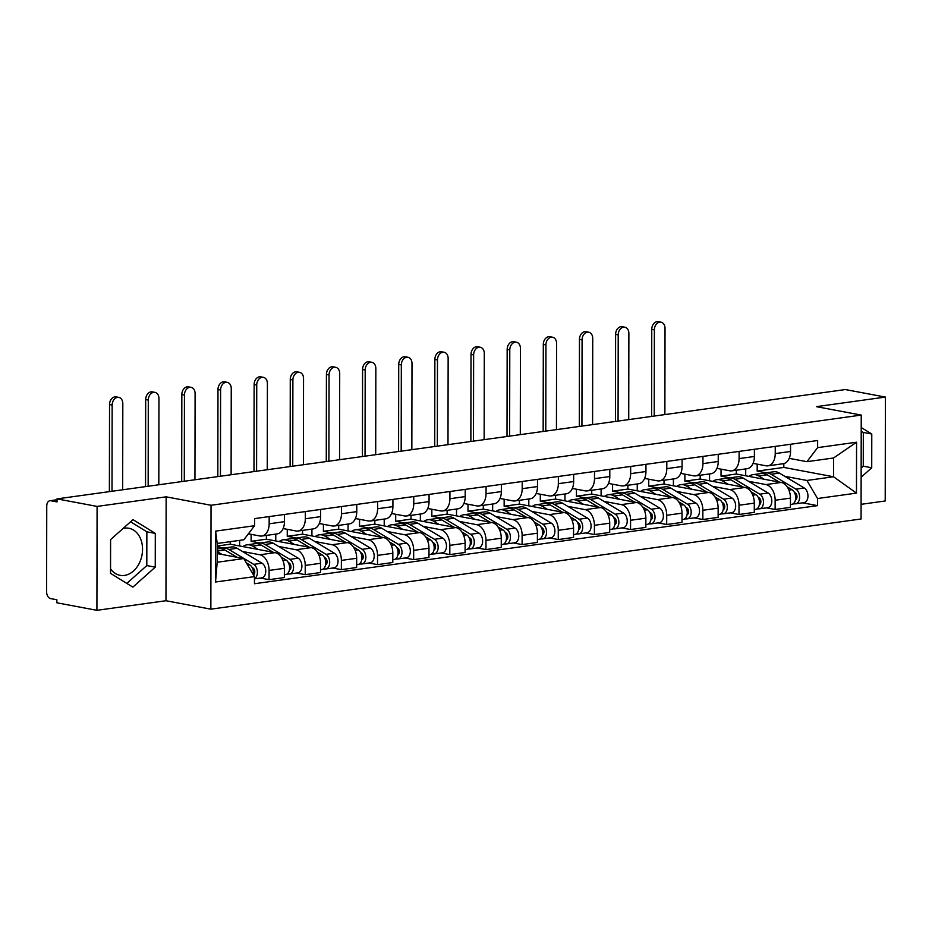 <?xml version="1.0" encoding="UTF-8"?>
<svg xmlns="http://www.w3.org/2000/svg" width="932" height="932" viewBox="0 0 932 932"><rect width="100%" height="100%" fill="white"/><g stroke="black" fill="none" stroke-linecap="round" stroke-linejoin="round"><path stroke-width="1.4" d="M123.117 528.432A23.941 17.836 -79.4 0 1 124.504 528.164A23.941 17.836 -79.4 0 1 128.884 528.258A23.941 17.836 -79.4 0 1 142.398 552.187A23.941 17.836 -79.4 0 1 124.422 575.428A23.941 17.836 -79.4 0 1 120.053 575.324A23.941 17.836 -79.4 0 1 110.535 568.823M861.086 504.328L885.214 500.973L885.4 397.079L845.336 389.553L57.027 498.888L97.091 506.414L96.916 610.32L165.966 600.732L210.853 609.167L861.063 518.984L861.238 415.078L211.04 505.26L166.141 496.838L97.091 506.414M96.916 610.32L56.852 602.794L56.852 599.765L50.619 598.589A6.14 3.973 -97.9 0 1 46.6 591.785L46.751 506.053A6.14 3.973 -97.9 0 1 49.932 500.729L57.027 499.738M885.4 397.079L816.35 406.655L861.238 415.078M57.027 499.89L50.782 500.752L57.027 501.917L57.027 498.888M50.782 500.752A6.14 3.973 -97.9 0 0 49.932 500.729M242.506 551.499L259.853 554.761A14.12 9.145 82.1 0 1 269.08 570.431L269.068 579.669L284.365 577.549L284.377 568.31A14.12 9.145 -97.9 0 0 275.138 552.641L230.251 544.206L230.251 541.667M217.203 546.758L223.971 548.028M261.845 536.028L277.142 533.908A14.12 9.145 -97.9 0 0 284.458 521.664L269.162 523.784A14.12 9.145 82.1 0 1 261.845 536.028A14.12 9.145 82.1 0 1 259.877 535.982L248.39 533.826M269.162 523.784L269.173 516.584M260.424 578.05L269.068 579.669M284.458 521.664L284.47 514.464M278.645 546.49L295.992 549.74A14.12 9.145 82.1 0 1 305.23 565.421L305.218 574.66L320.515 572.539L320.526 563.301A14.12 9.145 -97.9 0 0 311.288 547.62L266.401 539.197L266.401 535.399M251.116 534.327L251.104 541.317L260.121 543.007M305.323 511.563L305.312 518.763A14.12 9.145 82.1 0 1 297.995 531.019A14.12 9.145 82.1 0 1 296.026 530.96L283.142 528.549M239.617 545.966L239.629 540.362M296.574 573.04L305.218 574.66M297.995 531.019L313.292 528.898A14.12 9.145 -97.9 0 0 320.608 516.643L320.62 509.443M314.795 541.48L332.142 544.731A14.12 9.145 82.1 0 1 341.38 560.4L341.368 569.638L356.653 567.518L356.676 558.28A14.12 9.145 -97.9 0 0 347.438 542.61L302.55 534.187L302.55 530.39M287.266 529.318L287.254 536.308L296.271 537.997M341.473 506.554L341.462 513.753A14.12 9.145 82.1 0 1 334.145 525.998A14.12 9.145 82.1 0 1 332.176 525.951L319.292 523.528M275.767 540.956L275.779 534.094M332.724 568.019L341.368 569.638M334.145 525.998L349.43 523.877A14.12 9.145 -97.9 0 0 356.758 511.633L356.77 504.433M350.945 536.459L368.291 539.721A14.12 9.145 82.1 0 1 377.53 555.39L377.518 564.629L392.803 562.509L392.826 553.27A14.12 9.145 -97.9 0 0 383.588 537.601L338.689 529.166L338.7 525.368M323.416 524.308L323.404 531.287L332.409 532.988M377.623 501.544L377.611 508.744A14.12 9.145 82.1 0 1 370.295 520.988A14.12 9.145 82.1 0 1 368.326 520.941L355.442 518.518M311.917 535.947L311.929 529.085M368.874 563.01L377.518 564.629M370.295 520.988L385.58 518.868A14.12 9.145 -97.9 0 0 392.908 506.624L392.92 499.412M387.095 531.45L404.441 534.7A14.12 9.145 82.1 0 1 413.68 550.381L413.657 559.619L428.953 557.499L428.976 548.261A14.12 9.145 -97.9 0 0 419.738 532.58L374.839 524.157L374.85 520.359M359.566 519.287L359.542 526.277L368.559 527.966M413.773 496.523L413.761 503.723A14.12 9.145 82.1 0 1 406.434 515.978A14.12 9.145 82.1 0 1 404.476 515.92L391.591 513.509M348.055 530.925L348.079 524.075M405.024 557.988L413.657 559.619M406.434 515.978L421.73 513.858A14.12 9.145 -97.9 0 0 429.058 501.602L429.07 494.403M423.245 526.429L440.591 529.691A14.12 9.145 82.1 0 1 449.83 545.36L449.807 554.598L465.103 552.478L465.115 543.24A14.12 9.145 -97.9 0 0 455.888 527.57L410.989 519.147L411 515.338M395.704 514.278L395.692 521.268L404.709 522.957M449.923 491.513L449.911 498.713A14.12 9.145 82.1 0 1 442.584 510.957A14.12 9.145 82.1 0 1 440.626 510.911L427.741 508.488M384.205 525.916L384.217 519.054M441.162 552.979L449.807 554.598M442.584 510.957L457.88 508.837A14.12 9.145 -97.9 0 0 465.196 496.593L465.208 489.393M459.394 521.419L476.741 524.681A14.12 9.145 82.1 0 1 485.968 540.35L485.956 549.589L501.253 547.468L501.265 538.23A14.12 9.145 -97.9 0 0 492.026 522.561L447.139 514.126L447.139 510.328M431.854 509.268L431.842 516.246L440.859 517.947M486.073 486.492L486.05 493.704A14.12 9.145 82.1 0 1 478.733 505.948A14.12 9.145 82.1 0 1 476.765 505.89L463.88 503.478M420.355 520.895L420.367 514.045M477.312 547.969L485.956 549.589M478.733 505.948L494.03 503.828A14.12 9.145 -97.9 0 0 501.346 491.583L501.358 484.372M495.533 516.41L512.88 519.66A14.12 9.145 82.1 0 1 522.118 535.341L522.106 544.579L537.403 542.459L537.414 533.209A14.12 9.145 -97.9 0 0 528.176 517.54L483.289 509.117L483.289 505.319M468.004 504.247L467.992 511.237L477.009 512.926M522.211 481.483L522.2 488.683A14.12 9.145 82.1 0 1 514.883 500.938A14.12 9.145 82.1 0 1 512.915 500.88L500.03 498.469M456.505 515.885L456.517 509.023M513.462 542.948L522.106 544.579M514.883 500.938L530.18 498.806A14.12 9.145 -97.9 0 0 537.496 486.562L537.508 479.363M531.683 511.388L549.03 514.65A14.12 9.145 82.1 0 1 558.268 530.32L558.256 539.558L573.541 537.438L573.564 528.199A14.12 9.145 -97.9 0 0 564.326 512.53L519.439 504.096L519.439 500.298M504.154 499.237L504.142 506.227L513.159 507.917M558.361 476.473L558.35 483.673A14.12 9.145 82.1 0 1 551.033 495.917A14.12 9.145 82.1 0 1 549.065 495.871L536.18 493.447M492.655 510.876L492.667 504.014M549.612 537.939L558.256 539.558M551.033 495.917L566.318 493.797A14.12 9.145 -97.9 0 0 573.646 481.553L573.658 474.353M567.833 506.379L585.18 509.641A14.12 9.145 82.1 0 1 594.418 525.31L594.406 534.549L609.691 532.428L609.714 523.19A14.12 9.145 -97.9 0 0 600.476 507.509L555.577 499.086L555.588 495.288M540.304 494.228L540.292 501.206L549.309 502.896M594.511 471.452L594.5 478.664A14.12 9.145 82.1 0 1 587.183 490.908A14.12 9.145 82.1 0 1 585.214 490.849L572.33 488.438M528.805 505.855L528.817 499.004M585.762 532.929L594.406 534.549M587.183 490.908L602.468 488.787A14.12 9.145 -97.9 0 0 609.796 476.532L609.808 469.332M603.983 501.369L621.329 504.62A14.12 9.145 82.1 0 1 630.568 520.289L630.545 529.527L645.841 527.407L645.864 518.169A14.12 9.145 -97.9 0 0 636.626 502.499L591.727 494.077L591.738 490.279M576.454 489.207L576.442 496.197L585.447 497.886M630.661 466.443L630.649 473.642A14.12 9.145 82.1 0 1 623.322 485.887A14.12 9.145 82.1 0 1 621.364 485.84L608.479 483.417M564.955 500.845L564.967 493.983M621.912 527.908L630.545 529.527M623.322 485.887L638.618 483.766A14.12 9.145 -97.9 0 0 645.946 471.522L645.958 464.322M640.133 496.348L657.479 499.61A14.12 9.145 82.1 0 1 666.718 515.279L666.695 524.518L681.991 522.398L682.003 513.159A14.12 9.145 -97.9 0 0 672.776 497.49L627.877 489.055L627.888 485.257M612.592 484.197L612.58 491.176L621.597 492.877M666.811 461.433L666.799 468.633A14.12 9.145 82.1 0 1 659.472 480.877A14.12 9.145 82.1 0 1 657.514 480.83L644.629 478.407M601.093 495.836L601.105 488.974M658.05 522.899L666.695 524.518M659.472 480.877L674.768 478.757A14.12 9.145 -97.9 0 0 682.084 466.513L682.096 459.313M676.283 491.339L693.629 494.589A14.12 9.145 82.1 0 1 702.856 510.27L702.844 519.508L718.141 517.388L718.153 508.15A14.12 9.145 -97.9 0 0 708.914 492.469L664.027 484.046L664.027 480.248M648.742 479.176L648.73 486.166L657.747 487.855M702.961 456.412L702.938 463.612A14.12 9.145 82.1 0 1 695.622 475.868A14.12 9.145 82.1 0 1 693.653 475.809L680.768 473.398M637.243 490.815L637.255 483.964M694.2 517.889L702.844 519.508M695.622 475.868L710.918 473.747A14.12 9.145 -97.9 0 0 718.234 461.491L718.246 454.292M712.432 486.329L729.779 489.58A14.12 9.145 82.1 0 1 739.006 505.249L738.994 514.487L754.291 512.367L754.303 503.129A14.12 9.145 -97.9 0 0 745.064 487.459L700.177 479.036L700.177 475.227M684.892 474.167L684.88 481.157L693.897 482.846M739.099 451.403L739.088 458.602A14.12 9.145 82.1 0 1 731.771 470.846A14.12 9.145 82.1 0 1 729.803 470.8L716.918 468.377M673.393 485.805L673.405 478.943M730.35 512.868L738.994 514.487M731.771 470.846L747.068 468.726A14.12 9.145 -97.9 0 0 754.384 456.482L754.396 449.282M748.571 481.308L765.918 484.57A14.12 9.145 82.1 0 1 775.156 500.239L775.144 509.478L790.441 507.358L790.452 498.119A14.12 9.145 -97.9 0 0 781.214 482.45L736.327 474.015L736.327 470.217M721.042 469.157L721.03 476.135L730.047 477.836M775.249 446.393L775.238 453.593A14.12 9.145 82.1 0 1 767.921 465.837A14.12 9.145 82.1 0 1 765.953 465.79L753.068 463.367M709.543 480.796L709.555 473.934M766.5 507.858L775.144 509.478M767.921 465.837L783.218 463.717A14.12 9.145 -97.9 0 0 790.534 451.472L790.546 444.261M721.03 476.135L736.327 474.015M684.88 481.157L700.177 479.036M648.73 486.166L664.027 484.046M612.58 491.176L627.877 489.055M576.442 496.197L591.727 494.077M540.292 501.206L555.577 499.086M504.142 506.227L519.439 504.096M467.992 511.237L483.289 509.117M431.842 516.246L447.139 514.126M395.692 521.268L410.989 519.147M359.542 526.277L374.839 524.157M323.404 531.287L338.689 529.166M287.254 536.308L302.55 534.187M251.104 541.317L266.401 539.197M217.203 546.024L230.251 544.206M243.823 558.559L254.471 576.617L215.537 582.011L215.63 531.124L254.553 525.73L243.858 539.779L217.214 543.472L217.179 562.252L243.823 558.559L217.191 553.561M757.192 464.136L757.18 471.126L783.824 467.433L833.546 476.765L833.581 457.985L806.937 461.678L817.632 447.628L817.644 440.51L254.564 518.611L254.553 525.73M817.632 447.628L856.566 442.222L856.473 493.121L817.539 498.515L806.902 480.458L833.546 476.765L856.473 493.121M254.471 576.617L254.459 583.735L817.527 505.633L817.539 498.515M210.853 609.167L211.04 505.26M165.966 600.732L166.141 496.838M155.306 533.407L132.973 519.625L110.593 539.605L110.535 573.355L132.857 587.137L155.248 567.157L155.306 533.407L146.86 531.811L130.573 521.769M861.133 477.231L871.723 467.782L871.781 434.032L861.215 427.508M783.824 467.433L783.835 463.6M757.18 471.126L766.197 472.815M784.721 476.299L806.902 480.458M806.937 461.678L789.218 458.358M802.65 502.837L817.527 505.633M745.693 475.774L745.705 468.924M215.537 582.011L217.179 562.252M215.63 531.124L217.214 543.472M833.581 457.985L856.566 442.222M126.81 583.409L146.802 565.573L146.86 531.811M146.802 565.573L155.248 567.157M861.145 468.085L863.265 466.198L863.323 432.436L861.215 431.132M863.323 432.436L871.781 434.032M863.265 466.198L871.723 467.782M109.382 491.63L109.533 404.57A7.06 5.254 -79.4 0 1 116.162 396.892L118.783 397.382A7.06 5.254 100.6 0 0 112.155 405.059L112.003 491.269M122.663 489.789L122.814 403.579A7.06 5.254 100.6 0 0 118.783 397.382M217.203 548.96L219.125 548.692A18.419 11.93 82.1 0 1 224.868 549.997L237.031 557.278M246.363 562.87L249.764 564.909A7.677 4.963 82.1 0 1 253.318 574.671M217.203 551.558L222.061 554.47M253.457 572.539L254.704 572.772M252.129 567.495L253.015 568.031A3.681 2.388 82.1 0 1 254.774 571.514A3.681 2.388 82.1 0 1 253.446 574.869M221.129 548.68A18.419 11.93 82.1 0 1 223.063 548.144A18.419 11.93 82.1 0 1 228.806 549.449L253.714 564.361A7.677 4.963 82.1 0 1 257.383 571.735A7.677 4.963 82.1 0 1 254.459 578.69M223.063 548.144L231.404 546.991A18.419 11.93 82.1 0 1 237.147 548.296L262.055 563.208A7.677 4.963 82.1 0 1 265.748 571.409A7.677 4.963 82.1 0 1 261.764 577.863L254.459 578.877M145.532 486.62L145.683 399.56A7.06 5.254 -79.4 0 1 152.312 391.883L154.933 392.372A7.06 5.254 100.6 0 0 148.293 400.049L148.153 486.259M158.813 484.78L158.953 398.57A7.06 5.254 100.6 0 0 154.933 392.372M242.926 546.595A18.419 11.93 82.1 0 1 246.933 544.836L255.275 543.682A18.419 11.93 82.1 0 1 261.018 544.987L273.181 552.268M246.933 544.836A18.419 11.93 82.1 0 1 252.677 546.14L258.211 549.461M281.08 556.998L285.914 559.899A7.677 4.963 82.1 0 1 289.607 568.089A7.677 4.963 82.1 0 1 285.635 574.555L284.365 574.729M289.607 567.518L290.854 567.751M288.279 562.485L289.165 563.021A3.681 2.388 82.1 0 1 290.935 566.644A3.681 2.388 82.1 0 1 289.409 569.941M257.279 543.671A18.419 11.93 82.1 0 1 259.213 543.135A18.419 11.93 82.1 0 1 264.956 544.439L289.852 559.351A7.677 4.963 82.1 0 1 293.545 567.553A7.677 4.963 82.1 0 1 289.572 574.007A7.677 4.963 82.1 0 1 288.501 573.972L286.648 574.24M259.213 543.135L267.554 541.981A18.419 11.93 82.1 0 1 273.297 543.286L298.193 558.186A7.677 4.963 82.1 0 1 301.886 566.388A7.677 4.963 82.1 0 1 297.914 572.854L289.572 574.007M288.512 572.411L288.501 573.972M181.682 481.599L181.833 394.539A7.06 5.254 -79.4 0 1 188.462 386.862L191.083 387.351A7.06 5.254 100.6 0 0 184.443 395.028L184.291 481.238M194.951 479.759L195.103 393.56A7.06 5.254 100.6 0 0 191.083 387.351M279.076 541.574A18.419 11.93 82.1 0 1 283.083 539.826L291.425 538.673A18.419 11.93 82.1 0 1 297.157 539.977L309.331 547.259M283.083 539.826A18.419 11.93 82.1 0 1 288.815 541.131L294.361 544.451M317.23 551.977L322.064 554.878A7.677 4.963 82.1 0 1 325.757 563.079A7.677 4.963 82.1 0 1 321.785 569.534L320.515 569.72M325.757 562.509L327.004 562.742M324.418 557.476L325.315 558A3.681 2.388 82.1 0 1 327.074 561.635A3.681 2.388 82.1 0 1 325.559 564.932L325.664 564.885M293.429 538.649A18.419 11.93 82.1 0 1 295.362 538.125A18.419 11.93 82.1 0 1 301.106 539.43L326.002 554.33A7.677 4.963 82.1 0 1 329.695 562.532A7.677 4.963 82.1 0 1 325.722 568.998A7.677 4.963 82.1 0 1 324.651 568.963L322.798 569.219M295.362 538.125L303.704 536.96A18.419 11.93 82.1 0 1 309.447 538.265L334.343 553.177A7.677 4.963 82.1 0 1 338.036 561.379A7.677 4.963 82.1 0 1 334.064 567.833L325.722 568.998M324.662 567.39L324.651 568.963M217.82 476.59L217.983 389.529A7.06 5.254 -79.4 0 1 224.612 381.852L227.222 382.341A7.06 5.254 100.6 0 0 220.593 390.019L220.441 476.229M231.101 474.749L231.252 388.539A7.06 5.254 100.6 0 0 227.222 382.341M315.226 536.564A18.419 11.93 82.1 0 1 319.233 534.817L327.575 533.652A18.419 11.93 82.1 0 1 333.307 534.956L345.481 542.238M319.233 534.817A18.419 11.93 82.1 0 1 324.965 536.121L330.51 539.43M353.368 546.967L358.214 549.868A7.677 4.963 82.1 0 1 361.907 558.07A7.677 4.963 82.1 0 1 357.935 564.524L356.665 564.699M361.907 557.499L363.154 557.732M360.567 552.455L361.453 552.991A3.681 2.388 82.1 0 1 363.224 556.614A3.681 2.388 82.1 0 1 361.709 559.922L361.814 559.876M329.578 533.64A18.419 11.93 82.1 0 1 331.512 533.104A18.419 11.93 82.1 0 1 337.244 534.409L362.152 549.321A7.677 4.963 82.1 0 1 365.845 557.522A7.677 4.963 82.1 0 1 361.872 563.976A7.677 4.963 82.1 0 1 360.8 563.953L358.948 564.21M331.512 533.104L339.854 531.951A18.419 11.93 82.1 0 1 345.597 533.255L370.493 548.167A7.677 4.963 82.1 0 1 374.186 556.369A7.677 4.963 82.1 0 1 370.214 562.823L361.872 563.976M360.8 562.38L360.8 563.953M253.97 471.58L254.121 384.52A7.06 5.254 -79.4 0 1 260.762 376.843L263.372 377.332A7.06 5.254 100.6 0 0 256.743 385.009L256.591 471.219M267.251 469.74L267.402 383.53A7.06 5.254 100.6 0 0 263.372 377.332M351.376 531.555A18.419 11.93 82.1 0 1 355.372 529.795L363.725 528.642A18.419 11.93 82.1 0 1 369.456 529.947L381.619 537.228M355.372 529.795A18.419 11.93 82.1 0 1 361.115 531.1L366.66 534.42M389.518 541.958L394.364 544.847A7.677 4.963 82.1 0 1 398.057 553.049A7.677 4.963 82.1 0 1 394.073 559.515L392.815 559.689M398.057 552.478L399.304 552.711M396.717 547.445L397.603 547.981A3.681 2.388 82.1 0 1 399.374 551.604A3.681 2.388 82.1 0 1 397.859 554.901L397.964 554.855M365.728 528.619A18.419 11.93 82.1 0 1 367.662 528.095A18.419 11.93 82.1 0 1 373.394 529.399L398.302 544.311A7.677 4.963 82.1 0 1 401.995 552.513A7.677 4.963 82.1 0 1 398.022 558.967A7.677 4.963 82.1 0 1 396.95 558.932L395.098 559.188M367.662 528.095L376.004 526.941A18.419 11.93 82.1 0 1 381.736 528.246L406.643 543.146A7.677 4.963 82.1 0 1 410.336 551.348A7.677 4.963 82.1 0 1 406.364 557.802L398.022 558.967M396.95 557.371L396.95 558.932M290.12 466.559L290.271 379.499A7.06 5.254 -79.4 0 1 296.9 371.821L299.522 372.311A7.06 5.254 100.6 0 0 292.893 379.988L292.741 466.198M303.401 464.719L303.552 378.508A7.06 5.254 100.6 0 0 299.522 372.311M387.526 526.533A18.419 11.93 82.1 0 1 391.522 524.786L399.863 523.633A18.419 11.93 82.1 0 1 405.606 524.937L417.769 532.219M391.522 524.786A18.419 11.93 82.1 0 1 397.265 526.091L402.799 529.399M425.668 536.937L430.514 539.838A7.677 4.963 82.1 0 1 434.207 548.039A7.677 4.963 82.1 0 1 430.223 554.493L428.965 554.668M434.195 547.468L435.454 547.701M432.867 542.436L433.753 542.96A3.681 2.388 82.1 0 1 435.524 546.595A3.681 2.388 82.1 0 1 434.009 549.892L434.102 549.845M401.867 523.609A18.419 11.93 82.1 0 1 403.801 523.085A18.419 11.93 82.1 0 1 409.544 524.39L434.452 539.29A7.677 4.963 82.1 0 1 438.145 547.492A7.677 4.963 82.1 0 1 434.161 553.946A7.677 4.963 82.1 0 1 433.1 553.923L431.248 554.179M403.801 523.085L412.154 521.92A18.419 11.93 82.1 0 1 417.885 523.225L442.793 538.137A7.677 4.963 82.1 0 1 446.486 546.338A7.677 4.963 82.1 0 1 442.502 552.793L434.161 553.946M433.1 552.35L433.1 553.923M326.27 461.55L326.421 374.489A7.06 5.254 -79.4 0 1 333.05 366.812L335.671 367.301A7.06 5.254 100.6 0 0 329.043 374.979L328.891 461.189M339.551 459.709L339.702 373.499A7.06 5.254 100.6 0 0 335.671 367.301M423.664 521.524A18.419 11.93 82.1 0 1 427.672 519.776L436.013 518.611A18.419 11.93 82.1 0 1 441.756 519.916L453.919 527.197M427.672 519.776A18.419 11.93 82.1 0 1 433.415 521.081L438.949 524.39M461.818 531.927L466.652 534.828A7.677 4.963 82.1 0 1 470.345 543.03A7.677 4.963 82.1 0 1 466.373 549.484L465.103 549.659M470.345 542.459L471.592 542.692M469.017 537.414L469.903 537.95A3.681 2.388 82.1 0 1 471.674 541.574A3.681 2.388 82.1 0 1 470.159 544.882L470.252 544.836M438.017 518.6A18.419 11.93 82.1 0 1 439.951 518.064A18.419 11.93 82.1 0 1 445.694 519.369L470.602 534.281A7.677 4.963 82.1 0 1 474.295 542.482A7.677 4.963 82.1 0 1 470.31 548.936A7.677 4.963 82.1 0 1 469.25 548.913L467.398 549.169M439.951 518.064L448.292 516.91A18.419 11.93 82.1 0 1 454.035 518.215L478.943 533.116A7.677 4.963 82.1 0 1 482.636 541.317A7.677 4.963 82.1 0 1 478.652 547.783L470.31 548.936M469.25 547.34L469.25 548.913M362.42 456.54L362.571 369.468A7.06 5.254 -79.4 0 1 369.2 361.791L371.821 362.292A7.06 5.254 100.6 0 0 365.193 369.969L365.041 456.167M375.701 454.7L375.841 368.49A7.06 5.254 100.6 0 0 371.821 362.292M459.814 516.503A18.419 11.93 82.1 0 1 463.821 514.755L472.163 513.602A18.419 11.93 82.1 0 1 477.906 514.907L490.069 522.188M463.821 514.755A18.419 11.93 82.1 0 1 469.565 516.06L475.099 519.38M497.968 526.918L502.802 529.807A7.677 4.963 82.1 0 1 506.495 538.009A7.677 4.963 82.1 0 1 502.523 544.474L501.253 544.649M506.495 537.438L507.742 537.671M505.167 532.405L506.053 532.929A3.681 2.388 82.1 0 1 507.823 536.564A3.681 2.388 82.1 0 1 506.297 539.861M474.167 513.579A18.419 11.93 82.1 0 1 476.101 513.054A18.419 11.93 82.1 0 1 481.844 514.359L506.74 529.26A7.677 4.963 82.1 0 1 510.433 537.461A7.677 4.963 82.1 0 1 506.46 543.927A7.677 4.963 82.1 0 1 505.389 543.892L503.536 544.148M476.101 513.054L484.442 511.901A18.419 11.93 82.1 0 1 490.185 513.206L515.081 528.106A7.677 4.963 82.1 0 1 518.774 536.308A7.677 4.963 82.1 0 1 514.802 542.762L506.46 543.927M505.4 542.331L505.389 543.892M398.57 451.519L398.721 364.459A7.06 5.254 -79.4 0 1 405.35 356.781L407.971 357.271A7.06 5.254 100.6 0 0 401.331 364.948L401.179 451.158M411.839 449.678L411.991 363.468A7.06 5.254 100.6 0 0 407.971 357.271M495.964 511.493A18.419 11.93 82.1 0 1 499.971 509.746L508.313 508.581A18.419 11.93 82.1 0 1 514.056 509.886L526.219 517.178M499.971 509.746A18.419 11.93 82.1 0 1 505.703 511.051L511.249 514.359M534.118 521.897L538.952 524.798A7.677 4.963 82.1 0 1 542.645 532.999A7.677 4.963 82.1 0 1 538.673 539.453L537.403 539.628M542.645 532.428L543.892 532.661M541.317 527.395L542.203 527.92A3.681 2.388 82.1 0 1 543.973 531.555A3.681 2.388 82.1 0 1 542.447 534.851M510.317 508.569A18.419 11.93 82.1 0 1 512.25 508.045A18.419 11.93 82.1 0 1 517.994 509.35L542.89 524.25A7.677 4.963 82.1 0 1 546.583 532.452A7.677 4.963 82.1 0 1 542.61 538.906A7.677 4.963 82.1 0 1 541.539 538.882L539.686 539.139M512.25 508.045L520.592 506.88A18.419 11.93 82.1 0 1 526.335 508.185L551.231 523.097A7.677 4.963 82.1 0 1 554.924 531.298A7.677 4.963 82.1 0 1 550.952 537.752L542.61 538.906M541.55 537.31L541.539 538.882M434.72 446.51L434.871 359.449A7.06 5.254 -79.4 0 1 441.5 351.772L444.11 352.261A7.06 5.254 100.6 0 0 437.481 359.938L437.329 446.148M447.989 444.669L448.141 358.459A7.06 5.254 100.6 0 0 444.11 352.261M532.114 506.484A18.419 11.93 82.1 0 1 536.121 504.725L544.463 503.571A18.419 11.93 82.1 0 1 550.195 504.876L562.369 512.157M536.121 504.725A18.419 11.93 82.1 0 1 541.853 506.029L547.399 509.35M570.256 516.887L575.102 519.788A7.677 4.963 82.1 0 1 578.795 527.99A7.677 4.963 82.1 0 1 574.823 534.444L573.553 534.619M578.795 527.407L580.042 527.652M577.456 522.374L578.341 522.91A3.681 2.388 82.1 0 1 580.112 526.533A3.681 2.388 82.1 0 1 578.597 529.842M546.467 503.56A18.419 11.93 82.1 0 1 548.4 503.024A18.419 11.93 82.1 0 1 554.132 504.328L579.04 519.24A7.677 4.963 82.1 0 1 582.733 527.442A7.677 4.963 82.1 0 1 578.76 533.896A7.677 4.963 82.1 0 1 577.689 533.873L575.836 534.129M548.4 503.024L556.742 501.87A18.419 11.93 82.1 0 1 562.485 503.175L587.381 518.076A7.677 4.963 82.1 0 1 591.074 526.277A7.677 4.963 82.1 0 1 587.102 532.743L578.76 533.896M577.689 532.3L577.689 533.873M470.858 441.5L471.01 354.428A7.06 5.254 -79.4 0 1 477.65 346.751L480.26 347.24A7.06 5.254 100.6 0 0 473.631 354.929L473.479 441.127M484.139 439.648L484.291 353.449A7.06 5.254 100.6 0 0 480.26 347.24M568.264 501.463A18.419 11.93 82.1 0 1 572.26 499.715L580.613 498.562A18.419 11.93 82.1 0 1 586.345 499.867L598.507 507.148M572.26 499.715A18.419 11.93 82.1 0 1 578.003 501.02L583.548 504.34M606.406 511.866L611.252 514.767A7.677 4.963 82.1 0 1 614.945 522.968A7.677 4.963 82.1 0 1 610.961 529.423L609.703 529.609M614.945 522.398L616.192 522.631M613.606 517.365L614.491 517.889A3.681 2.388 82.1 0 1 616.262 521.524A3.681 2.388 82.1 0 1 614.747 524.821M582.617 498.538A18.419 11.93 82.1 0 1 584.55 498.014A18.419 11.93 82.1 0 1 590.282 499.319L615.19 514.219A7.677 4.963 82.1 0 1 618.883 522.421A7.677 4.963 82.1 0 1 614.91 528.887A7.677 4.963 82.1 0 1 613.838 528.852L611.986 529.108M584.55 498.014L592.892 496.861A18.419 11.93 82.1 0 1 598.624 498.166L623.531 513.066A7.677 4.963 82.1 0 1 627.224 521.268A7.677 4.963 82.1 0 1 623.252 527.722L614.91 528.887M613.838 527.279L613.838 528.852M507.008 436.479L507.159 349.418A7.06 5.254 -79.4 0 1 513.8 341.741L516.41 342.23A7.06 5.254 100.6 0 0 509.781 349.908L509.629 436.118M520.289 434.638L520.44 348.428A7.06 5.254 100.6 0 0 516.41 342.23M604.414 496.453A18.419 11.93 82.1 0 1 608.41 494.706L616.751 493.541A18.419 11.93 82.1 0 1 622.494 494.845L634.657 502.127M608.41 494.706A18.419 11.93 82.1 0 1 614.153 496.01L619.687 499.319M642.556 506.857L647.402 509.757A7.677 4.963 82.1 0 1 651.095 517.959A7.677 4.963 82.1 0 1 647.111 524.413L645.853 524.588M651.084 517.388L652.342 517.621M649.755 512.344L650.641 512.88A3.681 2.388 82.1 0 1 652.412 516.514A3.681 2.388 82.1 0 1 650.897 519.811M618.755 493.529A18.419 11.93 82.1 0 1 620.7 492.993A18.419 11.93 82.1 0 1 626.432 494.298L651.34 509.21A7.677 4.963 82.1 0 1 655.033 517.411A7.677 4.963 82.1 0 1 651.049 523.866A7.677 4.963 82.1 0 1 649.988 523.842L648.136 524.099M620.7 492.993L629.042 491.84A18.419 11.93 82.1 0 1 634.774 493.145L659.681 508.057A7.677 4.963 82.1 0 1 663.374 516.258A7.677 4.963 82.1 0 1 659.402 522.712L651.049 523.866M649.988 522.269L649.988 523.842M543.158 431.469L543.309 344.409A7.06 5.254 -79.4 0 1 549.938 336.732L552.56 337.221A7.06 5.254 100.6 0 0 545.931 344.898L545.779 431.108M556.439 429.629L556.59 343.419A7.06 5.254 100.6 0 0 552.56 337.221M640.552 491.444A18.419 11.93 82.1 0 1 644.56 489.684L652.901 488.531A18.419 11.93 82.1 0 1 658.644 489.836L670.807 497.117M644.56 489.684A18.419 11.93 82.1 0 1 650.303 490.989L655.837 494.31M678.706 501.847L683.54 504.748A7.677 4.963 82.1 0 1 687.245 512.938A7.677 4.963 82.1 0 1 683.261 519.404L681.991 519.578M687.234 512.367L688.48 512.6M685.905 507.334L686.791 507.87A3.681 2.388 82.1 0 1 688.562 511.493A3.681 2.388 82.1 0 1 687.047 514.79M654.905 488.508A18.419 11.93 82.1 0 1 656.839 487.984A18.419 11.93 82.1 0 1 662.582 489.288L687.49 504.2A7.677 4.963 82.1 0 1 691.183 512.402A7.677 4.963 82.1 0 1 687.199 518.856A7.677 4.963 82.1 0 1 686.138 518.821L684.286 519.089M656.839 487.984L665.18 486.83A18.419 11.93 82.1 0 1 670.923 488.135L695.831 503.035A7.677 4.963 82.1 0 1 699.524 511.237A7.677 4.963 82.1 0 1 695.54 517.703L687.199 518.856M686.138 517.26L686.138 518.821M579.308 426.448L579.459 339.388A7.06 5.254 -79.4 0 1 586.088 331.71L588.709 332.2A7.06 5.254 100.6 0 0 582.081 339.877L581.929 426.087M592.589 424.608L592.729 338.409A7.06 5.254 100.6 0 0 588.709 332.2M676.702 486.422A18.419 11.93 82.1 0 1 680.709 484.675L689.051 483.522A18.419 11.93 82.1 0 1 694.794 484.826L706.957 492.108M680.709 484.675A18.419 11.93 82.1 0 1 686.453 485.98L691.987 489.3M714.856 496.826L719.69 499.727A7.677 4.963 82.1 0 1 723.383 507.928A7.677 4.963 82.1 0 1 719.411 514.382L718.141 514.557M723.383 507.358L724.63 507.591M722.055 502.325L722.941 502.849A3.681 2.388 82.1 0 1 724.712 506.484A3.681 2.388 82.1 0 1 723.185 509.781M691.055 483.498A18.419 11.93 82.1 0 1 692.989 482.974A18.419 11.93 82.1 0 1 698.732 484.279L723.628 499.179A7.677 4.963 82.1 0 1 727.321 507.381A7.677 4.963 82.1 0 1 723.348 513.835A7.677 4.963 82.1 0 1 722.288 513.812L720.436 514.068M692.989 482.974L701.33 481.809A18.419 11.93 82.1 0 1 707.073 483.114L731.969 498.026A7.677 4.963 82.1 0 1 735.674 506.227A7.677 4.963 82.1 0 1 731.69 512.682L723.348 513.835M722.288 512.239L722.288 513.812M615.458 421.439L615.609 334.378A7.06 5.254 -79.4 0 1 622.238 326.701L624.859 327.19A7.06 5.254 100.6 0 0 618.219 334.868L618.067 421.078M628.727 419.598L628.879 333.388A7.06 5.254 100.6 0 0 624.859 327.19M712.852 481.413A18.419 11.93 82.1 0 1 716.859 479.665L725.201 478.5A18.419 11.93 82.1 0 1 730.944 479.805L743.107 487.087M716.859 479.665A18.419 11.93 82.1 0 1 722.603 480.97L728.137 484.279M751.006 491.816L755.84 494.717A7.677 4.963 82.1 0 1 759.533 502.919A7.677 4.963 82.1 0 1 755.561 509.373L754.291 509.548M759.533 502.348L760.78 502.581M758.205 497.304L759.091 497.839A3.681 2.388 82.1 0 1 760.862 501.463A3.681 2.388 82.1 0 1 759.335 504.771M727.205 478.489A18.419 11.93 82.1 0 1 729.139 477.953A18.419 11.93 82.1 0 1 734.882 479.258L759.778 494.17A7.677 4.963 82.1 0 1 763.471 502.371A7.677 4.963 82.1 0 1 759.498 508.825A7.677 4.963 82.1 0 1 758.427 508.802L756.574 509.058M729.139 477.953L737.48 476.8A18.419 11.93 82.1 0 1 743.223 478.104L768.119 493.016A7.677 4.963 82.1 0 1 771.812 501.218A7.677 4.963 82.1 0 1 767.84 507.672L759.498 508.825M758.438 507.229L758.427 508.802M651.608 416.429L651.759 329.369A7.06 5.254 -79.4 0 1 658.388 321.68L660.998 322.181A7.06 5.254 100.6 0 0 654.369 329.858L654.217 416.068M664.877 414.589L665.029 328.379A7.06 5.254 100.6 0 0 660.998 322.181M749.002 476.403A18.419 11.93 82.1 0 1 753.009 474.644L761.351 473.491A18.419 11.93 82.1 0 1 767.083 474.796L779.257 482.077M753.009 474.644A18.419 11.93 82.1 0 1 758.741 475.949L764.287 479.269M787.144 486.807L791.99 489.696A7.677 4.963 82.1 0 1 795.683 497.898A7.677 4.963 82.1 0 1 791.711 504.363L790.441 504.538M795.683 497.327L796.93 497.56M794.344 492.294L795.229 492.83A3.681 2.388 82.1 0 1 797 496.453A3.681 2.388 82.1 0 1 795.485 499.75M763.355 473.468A18.419 11.93 82.1 0 1 765.288 472.943A18.419 11.93 82.1 0 1 771.032 474.248L795.928 489.16A7.677 4.963 82.1 0 1 799.621 497.35A7.677 4.963 82.1 0 1 795.648 503.816A7.677 4.963 82.1 0 1 794.577 503.781L792.724 504.037M765.288 472.943L773.63 471.79A18.419 11.93 82.1 0 1 779.373 473.095L804.269 487.995A7.677 4.963 82.1 0 1 807.962 496.197A7.677 4.963 82.1 0 1 803.99 502.651L795.648 503.816M794.577 502.22L794.577 503.781M781.214 482.45L765.918 484.57M745.064 487.459L729.779 489.58M708.914 492.469L693.629 494.589M672.776 497.49L657.479 499.61M636.626 502.499L621.329 504.62M600.476 507.509L585.18 509.641M564.326 512.53L549.03 514.65M528.176 517.54L512.88 519.66M492.026 522.561L476.741 524.681M455.888 527.57L440.591 529.691M419.738 532.58L404.441 534.7M383.588 537.601L368.291 539.721M347.438 542.61L332.142 544.731M311.288 547.62L295.992 549.74M275.138 552.641L259.853 554.761M754.384 456.482L739.088 458.602M718.234 461.491L702.938 463.612M682.084 466.513L666.799 468.633M645.946 471.522L630.649 473.642M609.796 476.532L594.5 478.664M573.646 481.553L558.35 483.673M537.496 486.562L522.2 488.683M501.346 491.583L486.05 493.704M465.196 496.593L449.911 498.713M429.058 501.602L413.761 503.723M392.908 506.624L377.611 508.744M356.758 511.633L341.462 513.753M320.608 516.643L305.312 518.763M790.534 451.472L775.238 453.593M754.303 503.129L739.006 505.249M718.153 508.15L702.856 510.27M682.003 513.159L666.718 515.279M645.864 518.169L630.568 520.289M609.714 523.19L594.418 525.31M573.564 528.199L558.268 530.32M537.414 533.209L522.118 535.341M501.265 538.23L485.968 540.35M465.115 543.24L449.83 545.36M428.976 548.261L413.68 550.381M392.826 553.27L377.53 555.39M356.676 558.28L341.38 560.4M320.526 563.301L305.23 565.421M284.377 568.31L269.08 570.431M790.452 498.119L775.156 500.239M112.155 405.059L109.533 404.57M224.868 549.997L217.203 551.068M249.764 564.909L247.737 565.188M237.147 548.296L228.806 549.449M262.055 563.208L253.714 564.361M148.293 400.049L145.683 399.56M261.018 544.987L252.677 546.14M285.914 559.899L282.85 560.318M273.297 543.286L264.956 544.439M298.193 558.186L289.852 559.351M184.443 395.028L181.833 394.539M297.157 539.977L288.815 541.131M322.064 554.878L319 555.309M309.447 538.265L301.106 539.43M334.343 553.177L326.002 554.33M220.593 390.019L217.983 389.529M333.307 534.956L324.965 536.121M358.214 549.868L355.15 550.288M345.597 533.255L337.244 534.409M370.493 548.167L362.152 549.321M256.743 385.009L254.121 384.52M369.456 529.947L361.115 531.1M394.364 544.847L391.289 545.278M381.736 528.246L373.394 529.399M406.643 543.146L398.302 544.311M292.893 379.988L290.271 379.499M405.606 524.937L397.265 526.091M430.514 539.838L427.438 540.269M417.885 523.225L409.544 524.39M442.793 538.137L434.452 539.29M329.043 374.979L326.421 374.489M441.756 519.916L433.415 521.081M466.652 534.828L463.588 535.248M454.035 518.215L445.694 519.369M478.943 533.116L470.602 534.281M365.193 369.969L362.571 369.468M477.906 514.907L469.565 516.06M502.802 529.807L499.738 530.238M490.185 513.206L481.844 514.359M515.081 528.106L506.74 529.26M401.331 364.948L398.721 364.459M514.056 509.886L505.703 511.051M538.952 524.798L535.888 525.229M526.335 508.185L517.994 509.35M551.231 523.097L542.89 524.25M437.481 359.938L434.871 359.449M550.195 504.876L541.853 506.029M575.102 519.788L572.038 520.207M562.485 503.175L554.132 504.328M587.381 518.076L579.04 519.24M473.631 354.929L471.01 354.428M586.345 499.867L578.003 501.02M611.252 514.767L608.177 515.198M598.624 498.166L590.282 499.319M623.531 513.066L615.19 514.219M509.781 349.908L507.159 349.418M622.494 494.845L614.153 496.01M647.402 509.757L644.327 510.177M634.774 493.145L626.432 494.298M659.681 508.057L651.34 509.21M545.931 344.898L543.309 344.409M658.644 489.836L650.303 490.989M683.54 504.748L680.477 505.167M670.923 488.135L662.582 489.288M695.831 503.035L687.49 504.2M582.081 339.877L579.459 339.388M694.794 484.826L686.453 485.98M719.69 499.727L716.626 500.158M707.073 483.114L698.732 484.279M731.969 498.026L723.628 499.179M618.219 334.868L615.609 334.378M730.944 479.805L722.603 480.97M755.84 494.717L752.776 495.137M743.223 478.104L734.882 479.258M768.119 493.016L759.778 494.17M654.369 329.858L651.759 329.369M767.083 474.796L758.741 475.949M791.99 489.696L788.926 490.127M779.373 473.095L771.032 474.248M804.269 487.995L795.928 489.16"/></g></svg>
